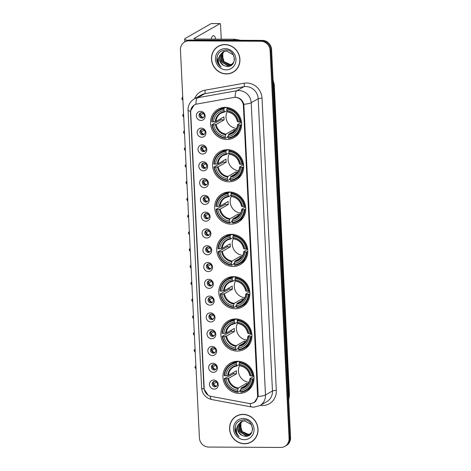 <?xml version="1.0" encoding="UTF-8"?>
<svg xmlns="http://www.w3.org/2000/svg" width="471" height="471" viewBox="0 0 471 471"><rect width="100%" height="100%" fill="white"/><g stroke="black" fill="none" stroke-linecap="round" stroke-linejoin="round"><path stroke-width="0.71" d="M233.557 276.63A16.314 15.29 -119.8 0 0 226.245 278.538A16.314 15.29 -119.8 0 0 219.486 296.571A16.314 15.29 -119.8 0 0 235.129 308.764A16.314 15.29 -119.8 0 0 242.441 306.857A16.314 15.29 -119.8 0 0 249.2 288.823A16.314 15.29 -119.8 0 0 233.557 276.63M227.346 149.678A16.314 15.29 -119.8 0 0 220.034 151.585A16.314 15.29 -119.8 0 0 213.275 169.619A16.314 15.29 -119.8 0 0 228.918 181.812A16.314 15.29 -119.8 0 0 236.236 179.904A16.314 15.29 -119.8 0 0 242.989 161.871A16.314 15.29 -119.8 0 0 227.346 149.678M229.418 191.997A16.314 15.29 -119.8 0 0 222.106 193.905A16.314 15.29 -119.8 0 0 215.347 211.938A16.314 15.29 -119.8 0 0 230.99 224.131A16.314 15.29 -119.8 0 0 238.302 222.224A16.314 15.29 -119.8 0 0 245.061 204.19A16.314 15.29 -119.8 0 0 229.418 191.997M231.485 234.317A16.314 15.29 -119.8 0 0 224.172 236.218A16.314 15.29 -119.8 0 0 217.414 254.252A16.314 15.29 -119.8 0 0 233.057 266.445A16.314 15.29 -119.8 0 0 240.375 264.537A16.314 15.29 -119.8 0 0 247.128 246.51A16.314 15.29 -119.8 0 0 231.485 234.317M235.63 318.949A16.314 15.29 -119.8 0 0 228.311 320.857A16.314 15.29 -119.8 0 0 221.558 338.89A16.314 15.29 -119.8 0 0 237.196 351.083A16.314 15.29 -119.8 0 0 244.514 349.176A16.314 15.29 -119.8 0 0 251.267 331.142A16.314 15.29 -119.8 0 0 235.63 318.949M237.696 361.269A16.314 15.29 -119.8 0 0 230.384 363.17A16.314 15.29 -119.8 0 0 223.625 381.204A16.314 15.29 -119.8 0 0 239.268 393.397A16.314 15.29 -119.8 0 0 246.58 391.489A16.314 15.29 -119.8 0 0 253.339 373.462A16.314 15.29 -119.8 0 0 237.696 361.269M225.279 107.364A16.314 15.29 -119.8 0 0 217.967 109.266A16.314 15.29 -119.8 0 0 211.208 127.3A16.314 15.29 -119.8 0 0 226.851 139.493A16.314 15.29 -119.8 0 0 234.164 137.585A16.314 15.29 -119.8 0 0 240.922 119.557A16.314 15.29 -119.8 0 0 225.279 107.364M201.782 137.238A4.616 4.327 60.2 0 1 197.166 132.663A4.616 4.327 60.2 0 1 201.341 128.141A4.616 4.327 60.2 0 1 205.957 132.716A4.616 4.327 60.2 0 1 201.782 137.238M202.359 129.431A2.767 2.596 -119.8 0 0 199.969 132.816A2.767 2.596 -119.8 0 0 203.866 134.559A2.767 2.596 -119.8 0 0 202.359 129.431M202.607 154.029A4.616 4.327 60.2 0 1 197.991 149.46A4.616 4.327 60.2 0 1 202.159 144.938A4.616 4.327 60.2 0 1 206.781 149.507A4.616 4.327 60.2 0 1 202.607 154.029M203.184 146.222A2.767 2.596 -119.8 0 0 200.793 149.607A2.767 2.596 -119.8 0 0 204.691 151.356A2.767 2.596 -119.8 0 0 203.184 146.222M203.425 170.826A4.616 4.327 60.2 0 1 198.809 166.251A4.616 4.327 60.2 0 1 202.983 161.73A4.616 4.327 60.2 0 1 207.599 166.298A4.616 4.327 60.2 0 1 203.425 170.826M204.002 163.013A2.767 2.596 -119.8 0 0 201.612 166.404A2.767 2.596 -119.8 0 0 205.509 168.147A2.767 2.596 -119.8 0 0 204.002 163.013M204.249 187.617A4.616 4.327 60.2 0 1 199.633 183.048A4.616 4.327 60.2 0 1 203.802 178.521A4.616 4.327 60.2 0 1 208.423 183.095A4.616 4.327 60.2 0 1 204.249 187.617M204.826 179.81A2.767 2.596 -119.8 0 0 202.436 183.195A2.767 2.596 -119.8 0 0 206.333 184.944A2.767 2.596 -119.8 0 0 204.826 179.81M205.068 204.408A4.616 4.327 60.2 0 1 200.452 199.839A4.616 4.327 60.2 0 1 204.626 195.318A4.616 4.327 60.2 0 1 209.242 199.887A4.616 4.327 60.2 0 1 205.068 204.408M205.644 196.601A2.767 2.596 -119.8 0 0 203.254 199.987A2.767 2.596 -119.8 0 0 207.152 201.735A2.767 2.596 -119.8 0 0 205.644 196.601M205.892 221.205A4.616 4.327 60.2 0 1 201.276 216.631A4.616 4.327 60.2 0 1 205.444 212.109A4.616 4.327 60.2 0 1 210.066 216.684A4.616 4.327 60.2 0 1 205.892 221.205M206.469 213.398A2.767 2.596 -119.8 0 0 204.078 216.784A2.767 2.596 -119.8 0 0 207.976 218.526A2.767 2.596 -119.8 0 0 206.469 213.398M206.71 237.996A4.616 4.327 60.2 0 1 202.094 233.428A4.616 4.327 60.2 0 1 206.269 228.906A4.616 4.327 60.2 0 1 210.884 233.475A4.616 4.327 60.2 0 1 206.71 237.996M207.287 230.189A2.767 2.596 -119.8 0 0 204.897 233.575A2.767 2.596 -119.8 0 0 208.794 235.323A2.767 2.596 -119.8 0 0 207.287 230.189M207.534 254.793A4.616 4.327 60.2 0 1 202.919 250.219A4.616 4.327 60.2 0 1 207.087 245.697A4.616 4.327 60.2 0 1 211.709 250.266A4.616 4.327 60.2 0 1 207.534 254.793M208.111 246.981A2.767 2.596 -119.8 0 0 205.721 250.372A2.767 2.596 -119.8 0 0 209.619 252.115A2.767 2.596 -119.8 0 0 208.111 246.981M208.353 271.584A4.616 4.327 60.2 0 1 203.737 267.016A4.616 4.327 60.2 0 1 207.911 262.488A4.616 4.327 60.2 0 1 212.527 267.063A4.616 4.327 60.2 0 1 208.353 271.584M208.93 263.778A2.767 2.596 -119.8 0 0 206.539 267.163A2.767 2.596 -119.8 0 0 210.437 268.912A2.767 2.596 -119.8 0 0 208.93 263.778M209.177 288.376A4.616 4.327 60.2 0 1 204.561 283.807A4.616 4.327 60.2 0 1 208.73 279.285A4.616 4.327 60.2 0 1 213.351 283.854A4.616 4.327 60.2 0 1 209.177 288.376M209.754 280.569A2.767 2.596 -119.8 0 0 207.364 283.954A2.767 2.596 -119.8 0 0 211.261 285.703A2.767 2.596 -119.8 0 0 209.754 280.569M209.995 305.173A4.616 4.327 60.2 0 1 205.38 300.604A4.616 4.327 60.2 0 1 209.554 296.076A4.616 4.327 60.2 0 1 214.17 300.651A4.616 4.327 60.2 0 1 209.995 305.173M210.572 297.366A2.767 2.596 -119.8 0 0 208.182 300.751A2.767 2.596 -119.8 0 0 212.08 302.494A2.767 2.596 -119.8 0 0 210.572 297.366M210.82 321.964A4.616 4.327 60.2 0 1 206.204 317.395A4.616 4.327 60.2 0 1 210.372 312.874A4.616 4.327 60.2 0 1 214.994 317.442A4.616 4.327 60.2 0 1 210.82 321.964M211.397 314.157A2.767 2.596 -119.8 0 0 209.006 317.542A2.767 2.596 -119.8 0 0 212.904 319.291A2.767 2.596 -119.8 0 0 211.397 314.157M211.638 338.761A4.616 4.327 60.2 0 1 207.022 334.186A4.616 4.327 60.2 0 1 211.196 329.665A4.616 4.327 60.2 0 1 215.812 334.233A4.616 4.327 60.2 0 1 211.638 338.761M212.215 330.954A2.767 2.596 -119.8 0 0 209.825 334.339A2.767 2.596 -119.8 0 0 213.722 336.082A2.767 2.596 -119.8 0 0 212.215 330.954M212.462 355.552A4.616 4.327 60.2 0 1 207.846 350.983A4.616 4.327 60.2 0 1 212.015 346.456A4.616 4.327 60.2 0 1 216.636 351.03A4.616 4.327 60.2 0 1 212.462 355.552M213.039 347.745A2.767 2.596 -119.8 0 0 210.649 351.13A2.767 2.596 -119.8 0 0 214.546 352.879A2.767 2.596 -119.8 0 0 213.039 347.745M213.281 372.343A4.616 4.327 60.2 0 1 208.665 367.774A4.616 4.327 60.2 0 1 212.839 363.253A4.616 4.327 60.2 0 1 217.455 367.822A4.616 4.327 60.2 0 1 213.281 372.343M213.858 364.536A2.767 2.596 -119.8 0 0 211.467 367.922A2.767 2.596 -119.8 0 0 215.365 369.67A2.767 2.596 -119.8 0 0 213.858 364.536M214.105 389.14A4.616 4.327 60.2 0 1 209.489 384.572A4.616 4.327 60.2 0 1 213.657 380.044A4.616 4.327 60.2 0 1 218.279 384.619A4.616 4.327 60.2 0 1 214.105 389.14M214.682 381.333A2.767 2.596 -119.8 0 0 212.291 384.719A2.767 2.596 -119.8 0 0 216.189 386.467A2.767 2.596 -119.8 0 0 214.682 381.333M200.964 120.441A4.616 4.327 60.2 0 1 196.348 115.872A4.616 4.327 60.2 0 1 200.516 111.35A4.616 4.327 60.2 0 1 205.138 115.919A4.616 4.327 60.2 0 1 200.964 120.441M201.541 112.634A2.767 2.596 -119.8 0 0 199.151 116.019A2.767 2.596 -119.8 0 0 203.048 117.768A2.767 2.596 -119.8 0 0 201.541 112.634M204.302 134.241A2.767 2.596 60.2 0 1 201.612 129.537M205.126 151.038A2.767 2.596 60.2 0 1 202.436 146.334M205.945 167.829A2.767 2.596 60.2 0 1 203.254 163.125M206.769 184.626A2.767 2.596 60.2 0 1 204.078 179.916M207.587 201.417A2.767 2.596 60.2 0 1 204.897 196.713M208.412 218.208A2.767 2.596 60.2 0 1 205.721 213.504M209.23 235.005A2.767 2.596 60.2 0 1 206.539 230.301M210.054 251.797A2.767 2.596 60.2 0 1 207.364 247.092M210.873 268.594A2.767 2.596 60.2 0 1 208.182 263.884M211.697 285.385A2.767 2.596 60.2 0 1 209.006 280.681M212.515 302.176A2.767 2.596 60.2 0 1 209.825 297.472M213.339 318.973A2.767 2.596 60.2 0 1 210.649 314.269M214.158 335.764A2.767 2.596 60.2 0 1 211.467 331.06M214.982 352.561A2.767 2.596 60.2 0 1 212.291 347.851M215.8 369.352A2.767 2.596 60.2 0 1 213.11 364.648M216.625 386.143A2.767 2.596 60.2 0 1 213.934 381.439M203.484 117.45A2.767 2.596 60.2 0 1 200.793 112.746M233.704 97.473A8.307 7.789 60.2 0 1 235.07 97.356A8.307 7.789 60.2 0 1 243.383 105.581L257.555 395.375A8.307 7.789 60.2 0 1 253.769 402.546A8.307 7.789 60.2 0 1 248.664 403.388L211.126 396.394A8.307 7.789 60.2 0 1 204.19 388.298L190.684 112.08A8.307 7.789 60.2 0 1 194.47 104.909A8.307 7.789 60.2 0 1 196.825 104.056L233.704 97.473M224.991 44.545A14.925 13.989 -119.8 0 0 218.297 46.288A14.925 13.989 -119.8 0 0 212.115 62.79A14.925 13.989 -119.8 0 0 226.433 73.947A14.925 13.989 -119.8 0 0 233.121 72.204A14.925 13.989 -119.8 0 0 239.309 55.702A14.925 13.989 -119.8 0 0 224.991 44.545M218.674 46.081A14.925 13.989 -119.8 0 0 216.79 47.494M243.077 414.362A14.925 13.989 -119.8 0 0 236.389 416.111A14.925 13.989 -119.8 0 0 230.201 432.608A14.925 13.989 -119.8 0 0 244.52 443.77A14.925 13.989 -119.8 0 0 251.208 442.022A14.925 13.989 -119.8 0 0 257.396 425.525A14.925 13.989 -119.8 0 0 243.077 414.362M236.76 415.905A14.925 13.989 -119.8 0 0 234.876 417.312M208.158 395.204L204.014 388.987L203.925 388.033L190.425 111.197A10.774 1.79 -2.8 0 1 188.047 110.202C187.976 105.333 190.013 101.595 194.158 98.998A12.311 11.54 60.2 0 1 197.649 97.733L236.848 90.726A10.774 3.562 79.9 0 0 235.164 97.297L236.33 97.35C240.192 98.039 242.695 100.347 243.837 104.279L258.173 395.275L258.126 396.5L254.263 402.517L251.049 403.459M184.644 41.943L186.133 41.089A9.232 8.655 -119.8 0 1 190.272 40.006L262.347 40.4A9.232 8.655 -119.8 0 1 271.584 49.543L290.56 437.553A9.232 8.655 -119.8 0 1 286.356 445.519L285.609 445.943A9.232 8.655 -119.8 0 0 289.812 437.977L270.837 49.967A9.232 8.655 -119.8 0 0 261.605 40.824L189.53 40.435A9.232 8.655 -119.8 0 0 185.391 41.513A9.232 8.655 -119.8 0 1 189.53 40.435L261.605 40.824A9.232 8.655 -119.8 0 1 270.837 49.967L289.812 437.977A9.232 8.655 -119.8 0 1 285.609 445.943L284.867 446.373A9.232 8.655 -119.8 0 0 289.07 438.401L270.095 50.397A9.232 8.655 -119.8 0 0 260.857 41.254L188.783 40.859A9.232 8.655 -119.8 0 0 184.644 41.943A9.232 8.655 -119.8 0 0 180.44 49.908L199.416 437.918A9.232 8.655 -119.8 0 0 208.653 447.056L280.728 447.45A9.232 8.655 -119.8 0 0 284.867 446.373M190.425 111.197L194.134 105.015M249.406 442.716A14.925 13.989 -119.8 0 0 251.579 441.804M231.32 72.893A14.925 13.989 -119.8 0 0 233.492 71.981M233.045 72.069A14.772 13.847 -119.8 0 0 239.168 55.737A14.772 13.847 -119.8 0 0 225.003 44.692A14.772 13.847 -119.8 0 0 218.373 46.423A14.772 13.847 -119.8 0 0 212.256 62.755A14.772 13.847 -119.8 0 0 226.421 73.794A14.772 13.847 -119.8 0 0 233.045 72.069L233.793 71.639A14.772 13.847 -119.8 0 0 235.382 70.573M230.078 64.48A7.695 7.212 -119.8 0 0 230.178 64.48L224.131 61.701L222.1 55.189M231.744 64.615L228.994 65.157L222.665 61.218L222.489 53.529L224.184 51.404M231.879 64.515L229.289 64.986L222.96 61.053L222.783 53.358L224.349 51.351M234.481 59.446L233.775 62.19L231.167 64.986L227.811 65.834L221.482 61.895L221.305 54.206L223.542 51.657M231.314 64.898L228.105 65.663L221.776 61.73L221.6 54.035L223.701 51.586M223.643 65.44L226.969 66.505C237.443 67.388 236.189 49.632 225.774 49.979C219.498 50.591 216.536 54.165 216.89 60.706C217.508 63.355 218.921 65.463 221.123 67.023C217.89 63.402 217.49 59.487 219.933 55.278A7.695 7.212 -119.8 0 0 223.643 65.44L220.593 62.402L220.422 54.713L223.083 51.887M219.933 55.278L222.936 51.969L226.48 51.015L233.204 54.724L234.481 58.675M232.28 64.186L230.178 64.48A7.695 7.212 -119.8 0 0 232.303 64.162M225.191 48.637A10.774 10.097 -119.8 0 0 215.459 59.187A10.774 10.097 -119.8 0 0 226.233 69.855A10.774 10.097 -119.8 0 0 235.965 59.299A10.774 10.097 -119.8 0 0 225.191 48.637M220.846 45.169A14.772 13.847 -119.8 0 0 219.121 45.993L218.373 46.423M221.123 67.023L218.232 63.815L216.984 56.932M215.742 39.14A9.85 3.014 90.3 0 0 213.457 35.625A9.85 3.014 90.3 0 0 211.132 39.117M187.953 40.323A12.311 2.049 177.2 0 1 184.661 39.099A12.311 2.049 177.2 0 1 185.238 38.434L211.22 23.574A1.537 0.471 -89.7 0 1 211.302 23.55A1.537 0.471 -89.7 0 1 211.385 23.574M222.129 57.156A1.537 0.471 90.3 0 0 222.124 57.003L222.065 55.761M221.252 39.17L220.552 24.869A1.537 0.471 90.3 0 0 220.092 23.597A1.537 0.471 90.3 0 0 220.01 23.621L194.028 38.487A3.079 0.512 -2.8 0 0 193.887 38.651A3.079 0.512 -2.8 0 0 196.03 39.034L234.864 39.246A1.537 1.442 60.2 0 1 235.123 39.27L240.569 40.282M251.137 441.892A14.772 13.847 -119.8 0 0 257.254 425.56A14.772 13.847 -119.8 0 0 243.089 414.515A14.772 13.847 -119.8 0 0 236.466 416.24A14.772 13.847 -119.8 0 0 230.343 432.572A14.772 13.847 -119.8 0 0 244.508 443.617A14.772 13.847 -119.8 0 0 251.137 441.892L251.879 441.462A14.772 13.847 -119.8 0 0 253.469 440.391M248.17 434.297A7.695 7.212 -119.8 0 0 248.264 434.303L242.218 431.524L240.186 425.013M249.83 434.439L247.081 434.98L240.752 431.042L240.575 423.352L242.271 421.227M249.966 434.339L247.375 434.81L241.046 430.871L240.875 423.182L242.435 421.174M252.568 429.269L251.861 432.013L249.253 434.81L245.897 435.657L239.568 431.719L239.392 424.03L241.629 421.48M249.4 434.721L246.198 435.487L239.863 431.548L239.692 423.859L241.788 421.41M241.729 435.263L245.055 436.329C255.535 437.212 254.275 419.455 243.86 419.796C237.584 420.409 234.623 423.988 234.976 430.529C235.6 433.179 237.007 435.286 239.209 436.847C235.977 433.226 235.577 429.311 238.02 425.095A7.695 7.212 -119.8 0 0 241.729 435.263L238.679 432.225L238.509 424.536L241.17 421.704M238.02 425.095L241.022 421.792L244.567 420.838L251.29 424.548L252.568 428.498M250.366 434.003L248.264 434.303A7.695 7.212 -119.8 0 0 250.389 433.979M243.277 418.454A10.774 10.097 -119.8 0 0 233.545 429.01A10.774 10.097 -119.8 0 0 244.319 439.678A10.774 10.097 -119.8 0 0 254.052 429.122A10.774 10.097 -119.8 0 0 243.277 418.454M238.938 414.992A14.772 13.847 -119.8 0 0 237.207 415.816L236.466 416.24M239.209 436.847L236.324 433.638L235.07 426.755M227.293 111.421A11.386 10.674 -119.8 0 0 236.56 128.424M228.235 136.06L227.628 136.407L227.511 137.132L225.515 138.274L225.303 137.768A14.648 13.73 -119.8 0 1 212.268 124.868L213.628 124.874A13.235 12.405 -119.8 0 0 225.232 136.366L225.892 134.105L233.899 129.525A11.386 10.674 -119.8 0 0 235.365 129.637A11.386 10.674 -119.8 0 0 235.894 129.625M223.896 109.072L224.055 108.354A15.266 14.307 -119.8 0 0 218.668 110.073A15.266 14.307 -119.8 0 0 211.72 121.73L212.121 121.836A14.648 13.73 -119.8 0 1 223.896 109.072L223.966 110.473A13.235 12.405 -119.8 0 0 213.475 121.842L216.001 121.424L224.002 116.849A11.386 10.674 -119.8 0 0 224.149 119.875L216.148 124.456L213.628 124.874M226.963 110.644L224.808 111.88L223.966 110.473M212.268 124.868L211.868 124.756L213.858 123.62L221.052 119.864A14.619 13.7 60.2 0 1 220.917 118.61M226.045 107.217L226.227 107.771L226.792 107.447M233.828 136.572A15.266 14.307 -119.8 0 0 240.781 124.915L240.01 125.021A14.648 13.73 -119.8 0 1 228.229 137.785L228.447 138.286A15.266 14.307 -119.8 0 0 233.828 136.572L235.824 135.43A15.266 14.307 -119.8 0 0 239.362 132.504M224.979 107.364A15.266 14.307 -119.8 0 0 220.663 108.931L218.668 110.073M241.611 124.444L240.781 124.915M211.868 124.756A15.266 14.307 -119.8 0 0 225.515 138.274M224.055 108.354L225.768 107.37M228.229 137.785L228.164 136.384A13.235 12.405 -119.8 0 0 238.65 125.009L240.01 125.021M225.232 136.366L225.303 137.768M213.475 121.842L212.121 121.836M238.65 125.009L237.631 124.574L241.493 122.36M235.353 130.385L228.824 134.117L228.164 136.384M228.517 134.753A11.84 11.098 -119.8 0 0 237.737 124.762L237.631 124.574M224.808 111.88L224.455 111.615A11.84 11.098 -119.8 0 0 215.241 121.612M228.217 107.665L226.987 108.371L226.828 109.089A14.648 13.73 -119.8 0 1 239.857 121.989L240.634 121.883A15.266 14.307 -119.8 0 0 226.987 108.371M240.634 121.883L241.364 121.465M239.857 121.989L238.503 121.983A13.235 12.405 -119.8 0 0 226.898 110.491L226.828 109.089M226.898 110.491L227.387 111.633A11.84 11.098 -119.8 0 1 237.584 121.73L238.503 121.983M227.387 111.633L227.734 111.892L227.387 111.633M221.052 119.864L224.149 119.875M233.899 129.525L233.975 131.174M229.365 153.734A11.386 10.674 -119.8 0 0 238.626 170.743M230.301 178.379L229.695 178.727L229.577 179.451L227.587 180.587L227.369 180.087A14.648 13.73 -119.8 0 1 214.34 167.187L215.694 167.193A13.235 12.405 -119.8 0 0 227.305 178.686L227.964 176.419L235.965 171.844A11.386 10.674 -119.8 0 0 237.437 171.956A11.386 10.674 -119.8 0 0 237.961 171.944M225.968 151.385L226.121 150.673A15.266 14.307 -119.8 0 0 220.74 152.386A15.266 14.307 -119.8 0 0 213.787 164.043L214.193 164.155A14.648 13.73 -119.8 0 1 225.968 151.385L226.039 152.792A13.235 12.405 -119.8 0 0 215.547 164.161L218.073 163.743L226.074 159.163A11.386 10.674 -119.8 0 0 226.221 162.195L218.22 166.775L215.694 167.193M229.03 152.963L226.875 154.194L226.039 152.792M214.34 167.187L213.934 167.075L215.93 165.933L223.124 162.177A14.619 13.7 60.2 0 1 222.989 160.929M228.117 149.531L228.3 150.084L228.859 149.766M235.9 178.892A15.266 14.307 -119.8 0 0 242.853 167.234L242.076 167.335A14.648 13.73 -119.8 0 1 230.301 180.105L230.519 180.605A15.266 14.307 -119.8 0 0 235.9 178.892L237.896 177.75A15.266 14.307 -119.8 0 0 241.435 174.823M227.051 149.678A15.266 14.307 -119.8 0 0 222.73 151.25L220.74 152.386M243.684 166.758L242.853 167.234M213.934 167.075A15.266 14.307 -119.8 0 0 227.587 180.587M226.121 150.673L227.84 149.69M230.301 180.105L230.231 178.697A13.235 12.405 -119.8 0 0 240.722 167.329L242.076 167.335M227.305 178.686L227.369 180.087M215.547 164.161L214.193 164.155M240.722 167.329L239.698 166.887L243.566 164.679M237.425 172.704L230.896 176.437L230.231 178.697M230.584 177.072A11.84 11.098 -119.8 0 0 239.804 167.081L239.698 166.887M226.875 154.194L226.527 153.935A11.84 11.098 -119.8 0 0 217.308 163.926M230.284 149.984L229.053 150.691L228.894 151.403A14.648 13.73 -119.8 0 1 241.929 164.302L242.706 164.202A15.266 14.307 -119.8 0 0 229.053 150.691M242.706 164.202L243.436 163.784M241.929 164.302L240.575 164.297A13.235 12.405 -119.8 0 0 228.965 152.81L228.894 151.403M228.965 152.81L229.454 153.952A11.84 11.098 -119.8 0 1 239.657 164.049L240.575 164.297M229.454 153.952L229.807 154.211L229.454 153.952M223.124 162.177L226.221 162.195M235.965 171.844L236.048 173.487M231.432 196.054A11.386 10.674 -119.8 0 0 240.699 213.057M232.374 220.699L231.767 221.04L231.65 221.764L229.654 222.907L229.442 222.406A14.648 13.73 -119.8 0 1 216.407 209.501L217.767 209.513A13.235 12.405 -119.8 0 0 229.371 220.999L230.036 218.738L238.038 214.158A11.386 10.674 -119.8 0 0 239.504 214.27A11.386 10.674 -119.8 0 0 240.033 214.258M228.035 193.705L228.194 192.992A15.266 14.307 -119.8 0 0 222.812 194.706A15.266 14.307 -119.8 0 0 215.859 206.363L216.26 206.475A14.648 13.73 -119.8 0 1 228.035 193.705L228.105 195.106A13.235 12.405 -119.8 0 0 217.62 206.481L220.14 206.057L228.141 201.482A11.386 10.674 -119.8 0 0 228.288 204.514L220.287 209.089L217.767 209.513M231.102 195.277L228.947 196.513L228.105 195.106M216.407 209.501L216.006 209.395L217.996 208.253L225.191 204.496A14.619 13.7 60.2 0 1 225.056 203.248M230.184 191.85L230.366 192.404L230.931 192.08M237.973 221.205A15.266 14.307 -119.8 0 0 244.92 209.548L244.149 209.654A14.648 13.73 -119.8 0 1 232.368 222.418L232.586 222.924A15.266 14.307 -119.8 0 0 237.973 221.205L239.963 220.069A15.266 14.307 -119.8 0 0 243.501 217.137M229.124 191.997A15.266 14.307 -119.8 0 0 224.802 193.563L222.812 194.706M245.75 209.077L244.92 209.548M216.006 209.395A15.266 14.307 -119.8 0 0 229.654 222.907M228.194 192.992L229.913 192.009M232.368 222.418L232.303 221.017A13.235 12.405 -119.8 0 0 242.789 209.648L244.149 209.654M229.371 220.999L229.442 222.406M217.62 206.481L216.26 206.475M242.789 209.648L241.77 209.206L245.638 206.999M239.492 215.017L232.962 218.756L232.303 221.017M232.656 219.392A11.84 11.098 -119.8 0 0 241.876 209.395L241.77 209.206M228.947 196.513L228.594 196.254A11.84 11.098 -119.8 0 0 219.38 206.245M232.356 192.298L231.126 193.004L230.967 193.722A14.648 13.73 -119.8 0 1 243.996 206.622L244.773 206.522A15.266 14.307 -119.8 0 0 231.126 193.004M244.773 206.522L245.503 206.098M243.996 206.622L242.642 206.616A13.235 12.405 -119.8 0 0 231.037 195.124L230.967 193.722M231.037 195.124L231.526 196.266A11.84 11.098 -119.8 0 1 241.723 206.369L242.642 206.616M231.526 196.266L231.879 196.531L231.526 196.266M225.191 204.496L228.288 204.514M238.038 214.158L238.114 215.806M233.504 238.373A11.386 10.674 -119.8 0 0 242.771 255.376M234.44 263.012L233.84 263.36L233.722 264.084L231.726 265.226L231.508 264.72A14.648 13.73 -119.8 0 1 218.479 251.82L219.833 251.826A13.235 12.405 -119.8 0 0 231.444 263.318L232.103 261.058L240.104 256.477A11.386 10.674 -119.8 0 0 241.576 256.589A11.386 10.674 -119.8 0 0 242.1 256.577M230.107 236.024L230.26 235.306A15.266 14.307 -119.8 0 0 224.879 237.025A15.266 14.307 -119.8 0 0 217.926 248.682L218.332 248.788A14.648 13.73 -119.8 0 1 230.107 236.024L230.178 237.425A13.235 12.405 -119.8 0 0 219.686 248.794L222.212 248.376L230.213 243.801A11.386 10.674 -119.8 0 0 230.36 246.828L222.359 251.408L219.833 251.826M233.169 237.596L231.014 238.826L230.178 237.425M218.479 251.82L218.073 251.708L227.263 246.816A14.619 13.7 60.2 0 1 227.128 245.562M232.256 234.169L232.439 234.723L233.004 234.399M240.039 263.524A15.266 14.307 -119.8 0 0 246.992 251.867L246.215 251.973A14.648 13.73 -119.8 0 1 234.44 264.737L234.658 265.238A15.266 14.307 -119.8 0 0 240.039 263.524L242.035 262.382A15.266 14.307 -119.8 0 0 245.574 259.456M231.19 234.317A15.266 14.307 -119.8 0 0 226.875 235.883L224.879 237.025M247.823 251.396L246.992 251.867M218.073 251.708A15.266 14.307 -119.8 0 0 231.726 265.226M230.26 235.306L231.979 234.322M234.44 264.737L234.37 263.336A13.235 12.405 -119.8 0 0 244.861 251.961L246.215 251.973M231.444 263.318L231.508 264.72M219.686 248.794L218.332 248.788M244.861 251.961L243.843 251.526L247.705 249.312M241.564 257.337L235.035 261.069L234.37 263.336M234.729 261.705A11.84 11.098 -119.8 0 0 243.943 251.714L243.843 251.526M231.014 238.826L230.666 238.567A11.84 11.098 -119.8 0 0 221.447 248.564M234.428 234.617L233.192 235.323L233.039 236.042A14.648 13.73 -119.8 0 1 246.068 248.941L246.845 248.835A15.266 14.307 -119.8 0 0 233.192 235.323M246.845 248.835L247.575 248.417M246.068 248.941L244.714 248.935A13.235 12.405 -119.8 0 0 233.104 237.443L233.039 236.042M233.104 237.443L233.592 238.585A11.84 11.098 -119.8 0 1 243.795 248.682L244.714 248.935M233.592 238.585L233.946 238.844L233.592 238.585M227.263 246.816L230.36 246.828M240.104 256.477L240.186 258.126M235.571 280.687A11.386 10.674 -119.8 0 0 244.838 297.696M236.513 305.332L235.906 305.679L235.788 306.403L233.799 307.539L233.581 307.039A14.648 13.73 -119.8 0 1 220.546 294.139L221.906 294.145A13.235 12.405 -119.8 0 0 233.51 305.638L234.175 303.371L242.176 298.797A11.386 10.674 -119.8 0 0 243.642 298.908A11.386 10.674 -119.8 0 0 244.172 298.897M232.174 278.337L232.333 277.625A15.266 14.307 -119.8 0 0 226.951 279.338A15.266 14.307 -119.8 0 0 219.998 290.996L220.399 291.107A14.648 13.73 -119.8 0 1 232.174 278.337L232.244 279.745A13.235 12.405 -119.8 0 0 221.759 291.113L224.278 290.695L232.28 286.115A11.386 10.674 -119.8 0 0 232.433 289.147L224.426 293.727L221.906 294.145M235.241 279.915L233.086 281.146L232.244 279.745M220.546 294.139L220.145 294.028L222.141 292.885L229.33 289.129A14.619 13.7 60.2 0 1 229.194 287.881M234.328 276.483L234.505 277.036L235.07 276.718M242.112 305.844A15.266 14.307 -119.8 0 0 249.059 294.187L248.288 294.287A14.648 13.73 -119.8 0 1 236.507 307.057L236.725 307.557A15.266 14.307 -119.8 0 0 242.112 305.844L244.102 304.702A15.266 14.307 -119.8 0 0 247.64 301.776M233.263 276.63A15.266 14.307 -119.8 0 0 228.941 278.202L226.951 279.338M249.889 293.71L249.059 294.187M220.145 294.028A15.266 14.307 -119.8 0 0 233.799 307.539M232.333 277.625L234.052 276.642M236.507 307.057L236.442 305.65A13.235 12.405 -119.8 0 0 246.928 294.281L248.288 294.287M233.51 305.638L233.581 307.039M221.759 291.113L220.399 291.107M246.928 294.281L245.909 293.839L249.777 291.631M243.631 299.656L237.101 303.389L236.442 305.65M236.795 304.025A11.84 11.098 -119.8 0 0 246.015 294.034L245.909 293.839M233.086 281.146L232.733 280.887A11.84 11.098 -119.8 0 0 223.519 290.878M236.495 276.936L235.264 277.643L235.106 278.355A14.648 13.73 -119.8 0 1 248.14 291.255L248.912 291.155A15.266 14.307 -119.8 0 0 235.264 277.643M248.912 291.155L249.642 290.737M248.14 291.255L246.78 291.249A13.235 12.405 -119.8 0 0 235.176 279.756L235.106 278.355M235.176 279.756L235.665 280.904A11.84 11.098 -119.8 0 1 245.862 291.001L246.78 291.249M235.665 280.904L236.018 281.163L235.665 280.904M229.33 289.129L232.433 289.147M242.176 298.797L242.253 300.439M237.643 323.006A11.386 10.674 -119.8 0 0 246.91 340.009M238.579 347.645L237.979 347.992L237.861 348.717L235.865 349.859L235.647 349.358A14.648 13.73 -119.8 0 1 222.618 336.453L223.972 336.465A13.235 12.405 -119.8 0 0 235.582 347.951L236.242 345.69L244.243 341.11A11.386 10.674 -119.8 0 0 245.715 341.222A11.386 10.674 -119.8 0 0 246.239 341.21M234.246 320.657L234.405 319.939A15.266 14.307 -119.8 0 0 229.018 321.658A15.266 14.307 -119.8 0 0 222.065 333.315L222.471 333.421A14.648 13.73 -119.8 0 1 234.246 320.657L234.317 322.058A13.235 12.405 -119.8 0 0 223.825 333.433L226.351 333.009L234.352 328.434A11.386 10.674 -119.8 0 0 234.499 331.466L226.498 336.041L223.972 336.465M237.313 322.229L235.159 323.465L234.317 322.058M222.618 336.453L222.218 336.347L224.208 335.205L231.402 331.449A14.619 13.7 60.2 0 1 231.267 330.2M236.395 318.802L236.577 319.356L237.143 319.032M244.178 348.157A15.266 14.307 -119.8 0 0 251.131 336.5L250.354 336.606A14.648 13.73 -119.8 0 1 238.579 349.37L238.797 349.876A15.266 14.307 -119.8 0 0 244.178 348.157L246.174 347.021A15.266 14.307 -119.8 0 0 249.712 344.089M235.329 318.949A15.266 14.307 -119.8 0 0 231.014 320.515L229.018 321.658M251.961 336.029L251.131 336.5M222.218 336.347A15.266 14.307 -119.8 0 0 235.865 349.859M234.405 319.939L236.118 318.961M238.579 349.37L238.509 347.969A13.235 12.405 -119.8 0 0 249 336.6L250.354 336.606M235.582 347.951L235.647 349.358M223.825 333.433L222.471 333.421M249 336.6L247.981 336.159L251.844 333.945M245.703 341.97L239.174 345.708L238.509 347.969M238.868 346.344A11.84 11.098 -119.8 0 0 248.082 336.347L247.981 336.159M235.159 323.465L234.805 323.206A11.84 11.098 -119.8 0 0 225.585 333.197M238.567 319.25L237.331 319.956L237.178 320.674A14.648 13.73 -119.8 0 1 250.207 333.574L250.984 333.474A15.266 14.307 -119.8 0 0 237.331 319.956M250.984 333.474L251.714 333.05M250.207 333.574L248.853 333.568A13.235 12.405 -119.8 0 0 237.243 322.076L237.178 320.674M237.243 322.076L237.737 323.218A11.84 11.098 -119.8 0 1 247.934 333.321L248.853 333.568M237.737 323.218L238.085 323.477L237.737 323.218M231.402 331.449L234.499 331.466M244.243 341.11L244.325 342.758M239.71 365.319A11.386 10.674 -119.8 0 0 248.976 382.328M240.652 389.964L240.045 390.312L239.927 391.036L237.937 392.178L237.72 391.672A14.648 13.73 -119.8 0 1 224.691 378.772L226.045 378.778A13.235 12.405 -119.8 0 0 237.649 390.271L238.314 388.01L246.315 383.429A11.386 10.674 -119.8 0 0 247.787 383.541A11.386 10.674 -119.8 0 0 248.311 383.529M236.318 362.976L236.471 362.258A15.266 14.307 -119.8 0 0 231.09 363.977A15.266 14.307 -119.8 0 0 224.137 375.628L224.537 375.74A14.648 13.73 -119.8 0 1 236.318 362.976L236.383 364.377A13.235 12.405 -119.8 0 0 225.897 375.746L228.417 375.328L236.418 370.748A11.386 10.674 -119.8 0 0 236.572 373.78L228.565 378.36L226.045 378.778M239.38 364.548L237.225 365.779L236.383 364.377M224.691 378.772L224.284 378.66L233.469 373.762A14.619 13.7 60.2 0 1 233.333 372.514M238.467 361.116L238.644 361.675L239.209 361.351M246.251 390.477A15.266 14.307 -119.8 0 0 253.198 378.819L252.427 378.925A14.648 13.73 -119.8 0 1 240.652 391.689L240.864 392.19A15.266 14.307 -119.8 0 0 246.251 390.477L248.241 389.334A15.266 14.307 -119.8 0 0 251.779 386.408M237.402 361.269A15.266 14.307 -119.8 0 0 233.08 362.835L231.09 363.977M254.028 378.343L253.198 378.819M224.284 378.66A15.266 14.307 -119.8 0 0 237.937 392.178M236.471 362.258L238.191 361.275M240.652 391.689L240.581 390.288A13.235 12.405 -119.8 0 0 251.067 378.914L252.427 378.925M237.649 390.271L237.72 391.672M225.897 375.746L224.537 375.74M251.067 378.914L250.048 378.478L253.916 376.264M247.77 384.289L241.24 388.022L240.581 390.288M240.934 388.657A11.84 11.098 -119.8 0 0 250.154 378.666L250.048 378.478M237.225 365.779L236.872 365.52A11.84 11.098 -119.8 0 0 227.658 375.517M240.634 361.569L239.403 362.276L239.244 362.988A14.648 13.73 -119.8 0 1 252.279 375.893L253.051 375.787A15.266 14.307 -119.8 0 0 239.403 362.276M253.051 375.787L253.787 375.369M252.279 375.893L250.919 375.882A13.235 12.405 -119.8 0 0 239.315 364.395L239.244 362.988M239.315 364.395L239.804 365.537A11.84 11.098 -119.8 0 1 250.007 375.634L250.919 375.882M239.804 365.537L240.157 365.796L239.804 365.537M233.469 373.762L236.572 373.78M246.315 383.429L246.398 385.078M200.711 112.822A3.385 3.173 -119.8 0 0 200.575 113.264L201.67 112.64M203.472 113.476L200.004 115.171M200.664 115.083A3.385 3.173 -119.8 0 0 203.372 117.479M240.216 426.979A1.537 0.471 90.3 0 0 240.21 426.826L240.151 425.584M201.529 129.619A3.385 3.173 -119.8 0 0 201.4 130.061L202.489 129.431M204.296 130.273L200.829 131.962M201.488 131.88A3.385 3.173 -119.8 0 0 204.19 134.276M202.353 146.41A3.385 3.173 -119.8 0 0 202.218 146.852L203.313 146.228M205.115 147.064L201.647 148.759M202.306 148.671A3.385 3.173 -119.8 0 0 205.015 151.067M203.172 163.207A3.385 3.173 -119.8 0 0 203.042 163.643L204.131 163.019M205.939 163.855L202.471 165.551M203.131 165.462A3.385 3.173 -119.8 0 0 205.833 167.864M203.996 179.999A3.385 3.173 -119.8 0 0 203.861 180.44L204.956 179.816M206.757 180.652L203.289 182.342M203.949 182.259A3.385 3.173 -119.8 0 0 206.657 184.656M204.814 196.79A3.385 3.173 -119.8 0 0 204.685 197.231L205.774 196.607M207.581 197.443L204.114 199.139M204.773 199.05A3.385 3.173 -119.8 0 0 207.475 201.447M205.639 213.587A3.385 3.173 -119.8 0 0 205.503 214.028L206.598 213.398M208.4 214.24L204.932 215.93M205.591 215.848A3.385 3.173 -119.8 0 0 208.3 218.244M206.457 230.378A3.385 3.173 -119.8 0 0 206.327 230.819L207.417 230.195M209.224 231.031L205.756 232.727M206.416 232.639A3.385 3.173 -119.8 0 0 209.118 235.035M207.281 247.175A3.385 3.173 -119.8 0 0 207.146 247.611L208.241 246.987M210.042 247.823L206.575 249.518M207.234 249.43A3.385 3.173 -119.8 0 0 209.942 251.832M208.1 263.966A3.385 3.173 -119.8 0 0 207.97 264.408L209.059 263.784M210.867 264.62L207.399 266.309M208.058 266.227A3.385 3.173 -119.8 0 0 210.761 268.623M208.924 280.763A3.385 3.173 -119.8 0 0 208.788 281.199L209.883 280.575M211.685 281.411L208.217 283.106M208.877 283.018A3.385 3.173 -119.8 0 0 211.585 285.414M209.742 297.554A3.385 3.173 -119.8 0 0 209.613 297.996L210.702 297.366M212.509 298.208L209.042 299.897M209.701 299.815A3.385 3.173 -119.8 0 0 212.403 302.211M210.566 314.345A3.385 3.173 -119.8 0 0 210.431 314.787L211.526 314.163M213.328 314.999L209.86 316.695M210.519 316.606A3.385 3.173 -119.8 0 0 213.228 319.002M211.385 331.142A3.385 3.173 -119.8 0 0 211.255 331.584L212.344 330.954M214.152 331.79L210.684 333.486M211.344 333.397A3.385 3.173 -119.8 0 0 214.046 335.799M212.209 347.934A3.385 3.173 -119.8 0 0 212.074 348.375L213.169 347.751M214.97 348.587L211.503 350.277M212.162 350.194A3.385 3.173 -119.8 0 0 214.87 352.591M213.027 364.731A3.385 3.173 -119.8 0 0 212.898 365.166L213.987 364.542M215.795 365.378L212.327 367.074M212.986 366.986A3.385 3.173 -119.8 0 0 215.689 369.382M213.852 381.522A3.385 3.173 -119.8 0 0 213.716 381.963L214.811 381.333M216.613 382.175L213.145 383.865M213.805 383.783A3.385 3.173 -119.8 0 0 216.513 386.179M257.555 395.375L258.161 395.028M243.383 105.581L243.984 105.239M194.558 98.763A15.39 14.424 60.2 0 1 204.914 90.214L244.113 83.214A15.39 14.424 60.2 0 1 262.035 98.233L276.324 390.453A3.079 0.512 -2.8 0 0 272.468 390.971L258.173 98.751A12.311 11.54 -119.8 0 0 245.862 86.558A12.311 11.54 -119.8 0 0 243.837 86.735L204.638 93.735A12.311 11.54 -119.8 0 0 201.141 95.001L194.158 98.998M276.324 390.453A15.39 14.424 60.2 0 1 262.418 405.531A15.39 14.424 60.2 0 1 260.28 405.354M266.857 401.592A12.311 11.54 -119.8 0 0 272.468 390.971L265.479 394.963A12.311 11.54 60.2 0 1 259.874 405.59L266.857 401.592M244.113 83.214A3.079 1.019 -100.1 0 1 243.837 86.735L236.848 90.726A12.311 11.54 60.2 0 1 238.879 90.556A12.311 11.54 60.2 0 1 251.19 102.743A10.774 1.79 177.2 0 1 243.837 104.279M258.126 396.5A10.774 1.79 -2.8 0 0 265.479 394.963L251.19 102.743L258.173 98.751A3.079 0.512 -2.8 0 1 262.035 98.233M204.014 388.987A10.774 1.79 177.2 0 1 201.629 387.986L188.047 110.202M210.249 396.182A10.774 2.938 100.5 0 0 211.703 399.549C205.68 398.007 202.324 394.156 201.629 387.986M204.914 90.214A3.079 1.019 -100.1 0 1 204.638 93.735L197.649 97.733A10.774 3.562 79.9 0 0 195.965 104.262M250.142 403.517A10.774 2.938 100.5 0 0 251.608 406.985L211.703 399.549M289.07 438.401L290.56 437.553M270.095 50.397L271.584 49.543M260.857 41.254L262.347 40.4M188.783 40.859L190.272 40.006M288.694 399.437A12.311 11.54 -119.8 0 0 289.165 395.416L273.981 85.01A12.311 11.54 -119.8 0 0 273.121 80.988M273.333 85.381L273.981 85.01A6.158 1.024 -2.8 0 0 274.269 84.68L289.453 395.087L288.717 399.908M289.453 395.087A6.158 1.024 -2.8 0 1 289.165 395.416L288.517 395.787M194.046 38.799L194.028 38.487M233.121 40.241L234.864 39.246M220.01 23.621L211.22 23.574M235.123 39.27L233.416 40.241M216.148 124.456A11.386 10.674 -119.8 0 0 225.892 134.105M224.685 111.892A11.386 10.674 -119.8 0 0 221.164 113.111A11.386 10.674 -119.8 0 0 216.001 121.424M215.388 124.644A11.84 11.098 -119.8 0 0 225.585 134.741M228.824 134.117A11.386 10.674 -119.8 0 0 232.468 132.881C235.459 131.091 237.154 128.347 237.561 124.65M218.22 166.775A11.386 10.674 -119.8 0 0 227.964 176.419M226.757 154.211A11.386 10.674 -119.8 0 0 223.23 155.43A11.386 10.674 -119.8 0 0 218.073 163.743M217.455 166.958A11.84 11.098 -119.8 0 0 227.658 177.055M230.896 176.437A11.386 10.674 -119.8 0 0 234.54 175.2C237.525 173.405 239.221 170.661 239.627 166.964M220.287 209.089A11.386 10.674 -119.8 0 0 230.036 218.738M228.824 196.531A11.386 10.674 -119.8 0 0 225.303 197.749A11.386 10.674 -119.8 0 0 220.14 206.057M219.527 209.277A11.84 11.098 -119.8 0 0 229.724 219.374M232.962 218.756A11.386 10.674 -119.8 0 0 236.613 217.52C239.598 215.724 241.293 212.98 241.7 209.283M222.359 251.408A11.386 10.674 -119.8 0 0 232.103 261.058M230.896 238.844A11.386 10.674 -119.8 0 0 227.369 240.063A11.386 10.674 -119.8 0 0 222.212 248.376M221.594 251.591A11.84 11.098 -119.8 0 0 231.797 261.693M235.035 261.069A11.386 10.674 -119.8 0 0 238.679 259.833C241.664 258.043 243.36 255.3 243.766 251.602M224.426 293.727A11.386 10.674 -119.8 0 0 234.175 303.371M232.962 281.163A11.386 10.674 -119.8 0 0 229.442 282.382A11.386 10.674 -119.8 0 0 224.278 290.695M223.666 293.91A11.84 11.098 -119.8 0 0 233.863 304.007M237.101 303.389A11.386 10.674 -119.8 0 0 240.752 302.152C243.737 300.357 245.432 297.613 245.838 293.916M226.498 336.041A11.386 10.674 -119.8 0 0 236.242 345.69M235.035 323.483A11.386 10.674 -119.8 0 0 231.508 324.702A11.386 10.674 -119.8 0 0 226.351 333.009M225.733 336.229A11.84 11.098 -119.8 0 0 235.936 346.326M239.174 345.708A11.386 10.674 -119.8 0 0 242.818 344.472C245.803 342.676 247.499 339.932 247.905 336.235M228.565 378.36A11.386 10.674 -119.8 0 0 238.314 388.01M237.107 365.796A11.386 10.674 -119.8 0 0 233.581 367.015A11.386 10.674 -119.8 0 0 228.417 375.328M227.805 378.543A11.84 11.098 -119.8 0 0 238.008 388.646M241.24 388.022A11.386 10.674 -119.8 0 0 244.891 386.785C247.876 384.995 249.571 382.252 249.977 378.554M182.736 96.873L181.753 98.692A2.002 0.336 -2.8 0 0 182.836 98.934M183.56 113.664L182.577 115.483A2.002 0.336 -2.8 0 0 183.661 115.731M184.379 130.455L183.396 132.28A2.002 0.336 -2.8 0 0 184.479 132.522M185.203 147.252L184.22 149.071A2.002 0.336 -2.8 0 0 185.303 149.313M186.021 164.043L185.038 165.869A2.002 0.336 -2.8 0 0 186.122 166.11M186.846 180.84L185.862 182.66A2.002 0.336 -2.8 0 0 186.946 182.901M187.664 197.632L186.681 199.451A2.002 0.336 -2.8 0 0 187.764 199.698M188.488 214.423L187.505 216.248A2.002 0.336 -2.8 0 0 188.588 216.489M189.307 231.22L188.323 233.039A2.002 0.336 -2.8 0 0 189.407 233.28M190.131 248.011L189.148 249.836A2.002 0.336 -2.8 0 0 190.231 250.077M190.949 264.808L189.966 266.627A2.002 0.336 -2.8 0 0 191.049 266.869M191.774 281.599L190.79 283.424A2.002 0.336 -2.8 0 0 191.874 283.666M192.592 298.39L191.609 300.215A2.002 0.336 -2.8 0 0 192.692 300.457M193.416 315.187L192.433 317.007A2.002 0.336 -2.8 0 0 193.516 317.248M194.235 331.978L193.251 333.804A2.002 0.336 -2.8 0 0 194.335 334.045M195.059 348.775L194.076 350.595A2.002 0.336 -2.8 0 0 195.159 350.836M195.877 365.567L194.894 367.392A2.002 0.336 -2.8 0 0 195.977 367.633M194.47 104.909L195.088 104.556M253.769 402.546L255.706 401.439M251.608 406.985L253.775 407.191L259.874 405.59M273.068 79.899L274.269 84.68M184.797 41.854L184.661 39.099M211.302 23.55L220.092 23.597M221.164 113.111L224.744 111.898M227.634 111.915C232.839 112.981 236.095 116.219 237.413 121.63M223.23 155.43L226.816 154.217M229.707 154.235C234.905 155.3 238.167 158.539 239.48 163.943M225.303 197.749L228.888 196.531M231.773 196.548C236.978 197.614 240.239 200.852 241.552 206.263M227.369 240.063L230.955 238.85M233.846 238.868C239.05 239.933 242.306 243.171 243.619 248.582M229.442 282.382L233.027 281.169M235.912 281.181C241.117 282.253 244.378 285.491 245.691 290.895M231.508 324.702L235.094 323.483M237.985 323.5C243.189 324.566 246.445 327.804 247.758 333.215M233.581 367.015L237.166 365.802M240.051 365.82C245.256 366.885 248.517 370.124 249.83 375.534M182.913 100.411L181.753 98.692M183.731 117.202L182.577 115.483M184.555 133.999L183.396 132.28M185.374 150.791L184.22 149.071M186.198 167.582L185.038 165.869M187.016 184.379L185.862 182.66M187.841 201.17L186.681 199.451M188.659 217.967L187.505 216.248M189.483 234.758L188.323 233.039M190.302 251.549L189.148 249.836M191.126 268.346L189.966 266.627M191.944 285.138L190.79 283.424M192.769 301.935L191.609 300.215M193.587 318.726L192.433 317.007M194.411 335.517L193.251 333.804M195.23 352.314L194.076 350.595M196.054 369.105L194.894 367.392"/></g></svg>
